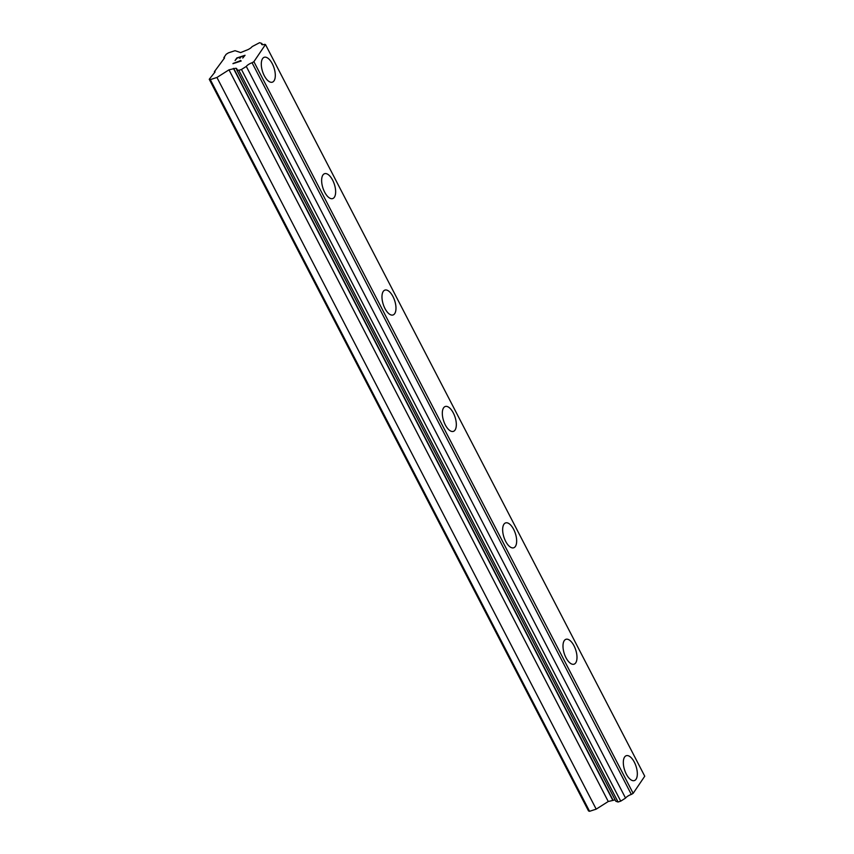 <?xml version="1.0" encoding="UTF-8"?>
<svg xmlns="http://www.w3.org/2000/svg" width="854" height="854" viewBox="0 0 854 854"><rect width="100%" height="100%" fill="white"/><g stroke="black" fill="none" stroke-linecap="round" stroke-linejoin="round"><path stroke-width="1.28" d="M264.249 57.293A13.088 6.021 -108 0 1 272.33 63.783A13.088 6.021 -108 0 1 272.351 82.176A13.088 6.021 -108 0 1 264.281 75.686A13.088 6.021 -108 0 1 264.249 57.293A13.088 6.021 -108 0 1 272.319 63.783A13.088 6.021 -108 0 1 272.362 82.176M332.654 180.183A13.088 6.021 -108 0 1 332.686 198.576A13.088 6.021 -108 0 1 324.616 192.086A13.088 6.021 -108 0 1 324.595 173.693A13.088 6.021 -108 0 1 332.654 180.183M324.595 173.693A13.088 6.021 -108 0 1 332.665 180.183A13.088 6.021 -108 0 1 332.697 198.576M384.93 290.093A13.088 6.021 -108 0 1 393 296.584A13.088 6.021 -108 0 1 393.032 314.977A13.088 6.021 -108 0 1 384.951 308.486A13.088 6.021 -108 0 1 384.93 290.093A13.088 6.021 -108 0 1 392.989 296.594A13.088 6.021 -108 0 1 393.032 314.977M453.335 412.994A13.088 6.021 -108 0 1 453.367 431.387A13.088 6.021 -108 0 1 445.297 424.886A13.088 6.021 -108 0 1 445.265 406.493A13.088 6.021 -108 0 1 453.335 412.994M445.265 406.493A13.088 6.021 -108 0 1 453.346 412.984A13.088 6.021 -108 0 1 453.367 431.387M505.6 522.904A13.088 6.021 -108 0 1 513.681 529.395A13.088 6.021 -108 0 1 513.713 547.788A13.088 6.021 -108 0 1 505.632 541.297A13.088 6.021 -108 0 1 505.6 522.904A13.088 6.021 -108 0 1 513.67 529.395A13.088 6.021 -108 0 1 513.702 547.788M565.935 639.304A13.088 6.021 -108 0 1 574.016 645.795A13.088 6.021 -108 0 1 574.037 664.188A13.088 6.021 -108 0 1 565.967 657.697A13.088 6.021 -108 0 1 565.935 639.304A13.088 6.021 -108 0 1 574.005 645.795A13.088 6.021 -108 0 1 574.048 664.188M626.27 755.705A13.088 6.021 -108 0 1 634.341 762.195A13.088 6.021 -108 0 1 634.373 780.588A13.088 6.021 -108 0 1 626.302 774.098A13.088 6.021 -108 0 1 626.281 755.705A13.088 6.021 -108 0 1 634.351 762.195A13.088 6.021 -108 0 1 634.383 780.588M236.569 69.59L615.83 801.265L618.072 802.013L620.73 801.148L625.555 798.095A5.103 1.527 -27.4 0 1 631.33 794.433L633.156 793.345L644.749 776.211L265.477 44.536L253.894 61.669L252.069 62.758A5.103 1.527 -27.4 0 0 246.294 66.42L241.468 69.473L238.81 70.338L236.569 69.59A5.103 1.527 -27.4 0 0 236.761 68.683A5.103 1.527 -27.4 0 0 233.868 68.683L228.989 69.825L216.937 77.468L210.308 79.625L209.251 79.273L215.091 71.917L214.386 71.683L224.549 57.933L223.844 57.698L226.161 54.282L228.424 52.852L235.053 50.685L240.668 52.574L246.326 50.279A5.103 1.527 -27.4 0 0 252.101 46.618L259.573 42.7L261.826 43.447A5.103 1.527 -27.4 0 0 261.623 44.355A5.103 1.527 -27.4 0 0 264.516 44.355L265.477 44.536M615.168 799.995A5.103 1.527 -27.4 0 0 613.14 800.358L233.868 68.683M209.251 79.273L588.523 810.948L589.57 811.3L596.199 809.144L608.261 801.5L613.14 800.358M244.297 55.777L242.771 58.029L244.297 55.756L240.999 56.834L240.166 58.072L240.454 57.015L239.632 58.243M240.454 57.015L237.166 58.083L235.074 60.538L236.814 57.965L245.045 55.286L242.749 58.04M245.023 55.307L236.825 57.976L235.096 60.527M240.305 61.082L233.142 63.409L239.899 60.933M240.348 60.399L241.159 61.018L232.95 63.687M240.465 60.698L241.202 60.954M214.76 72.409L214.386 71.683M224.218 58.424L223.844 57.698M262.488 44.718L261.826 43.447M633.156 793.345L253.894 61.669M631.33 794.433L252.069 62.758M625.555 798.095L246.294 66.42M620.73 801.148L241.468 69.473M618.072 802.013L238.81 70.338M612.681 800.059L233.409 68.384M608.261 801.5L228.989 69.825M596.199 809.144L216.937 77.468M589.57 811.3L210.308 79.625"/></g></svg>
